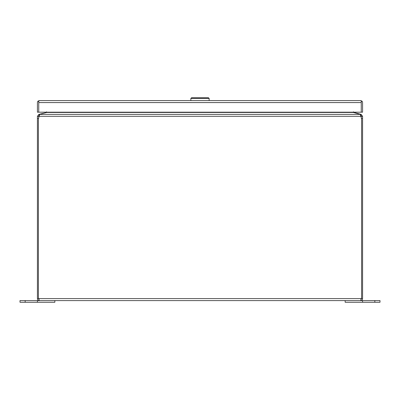 <?xml version="1.0" encoding="UTF-8"?>
<svg xmlns="http://www.w3.org/2000/svg" width="400" height="400" viewBox="0 0 400 400"><rect width="100%" height="100%" fill="white"/><g stroke="black" fill="none" stroke-linecap="round" stroke-linejoin="round"><path stroke-width="0.6" d="M38.745 102.52L38.745 112.19L37.42 112.19L37.42 102.575A1.995 1.995 0 0 1 38.1 101.075L39.41 100.58A1.995 1.995 0 0 1 39.415 100.58L360.585 100.58A1.995 1.995 0 0 1 360.59 100.58L361.9 101.075L361.255 101.805L361.255 102.52M39.415 100.58L38.745 101.075L38.745 112.19L361.255 112.19L361.255 102.575L361.255 112.19L362.58 112.19L362.58 102.575A1.995 1.995 0 0 0 361.9 101.075M38.1 101.075L38.74 101.805L38.74 102.575L361.255 102.575L361.255 101.075L360.585 100.58M374.83 302.255L374.83 300.585L380 300.585L380 302.255L345.16 302.255L345.16 300.585L362.58 300.585L362.58 302.255M374.83 300.585L362.58 300.585M54.84 300.585L54.84 302.255L20 302.255L20 300.585L37.42 300.585L37.42 302.255M38.805 298.87L39.415 300.585L37.42 300.585M38.745 117.595L38.745 116.31L37.42 116.31L37.42 298.585C37.54 299.8 38.205 300.465 39.415 300.585L360.585 300.585L361.255 298.585L362.58 298.585C362.46 299.8 361.795 300.465 360.585 300.585M362.58 298.585L362.58 116.31L361.255 116.31L361.255 117.595M361.605 297.645L361.255 298.585L38.745 298.585L38.395 297.645L38.395 120.515A12.51 12.51 0 0 1 39.125 116.31L360.875 116.31A12.51 12.51 0 0 1 361.605 120.515L361.605 297.645M37.42 298.585L38.745 298.585M352.45 112.19L359.42 114.115A6.525 1.69 180 0 1 360.23 114.38L360.875 116.31L361.1 114.38L362.58 116.31M360.23 114.38L39.77 114.38L39.125 116.31M37.42 116.31L38.9 114.38L39.24 115.66L38.745 116.31M360.76 115.66L361.255 116.31M361.1 114.38L353.92 112.455L353.42 111.825M39.77 114.38A6.525 1.69 180 0 1 40.58 114.115L47.55 112.19M46.125 112.63L38.9 114.38M46.58 111.825L46.08 112.455M190.85 100.58L190.85 98.44L191.545 97.745L208.455 97.745L209.15 98.44L190.85 98.44M209.15 100.58L209.15 98.44M25.17 302.255L25.17 300.585M361.44 118.505L362.58 118.505M37.42 118.505L38.56 118.505M46.77 112.455L353.23 112.455"/></g></svg>
